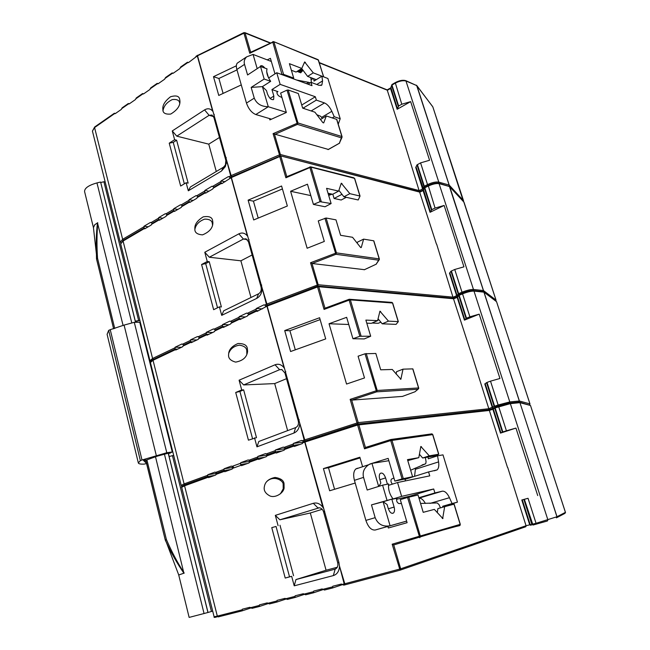 <?xml version="1.0" encoding="UTF-8"?>
<svg xmlns="http://www.w3.org/2000/svg" width="650" height="650" viewBox="0 0 650 650"><rect width="100%" height="100%" fill="white"/><g stroke="black" fill="none" stroke-linecap="round" stroke-linejoin="round"><path stroke-width="0.97" d="M259.285 606.515L252.046 608.343L249.86 607.295L242.287 609.221L242.198 610.829L250.794 608.01M271.765 527.629L276.047 526.451L289.526 576.826L291.663 576.314L285.212 578.053L271.765 527.629L276.047 526.451M355.201 483.048L329.648 490.774L323.424 468.585L359.856 457.234L362.602 466.724M334.563 489.288L328.502 467.74L360.059 457.917M323.424 468.585L328.502 467.74M442.853 529.604L442.585 530.156L420.469 536.851M419.348 537.192L393.884 544.903L392.169 544.196L460.168 524.371L454.017 504.197L460.249 524.339L460.046 525.363L459.582 525.663L460.289 524.331L454.139 504.164M507.683 467.358L526.045 525.728L525.891 526.695L400.181 570.131M507.488 467.399L489.352 410.434L488.702 409.809L492.895 408.371M369.769 464.043L388.164 458.38L394.842 481.081L402.066 478.92L390.723 440.586L364.504 448.825L365.658 447.419M405.494 480.878L405.031 479.326L428.561 471.941L437.125 469.909C438.669 468.431 439.148 465.766 438.571 461.906L415.391 469.284L414.57 476.336M415.204 468.122L415.391 469.284M418.982 498.168C421.233 498.054 423.369 499.809 425.392 503.425M410.223 496.827L410.012 496.129L396.557 499.265M279.996 525.233L293.564 575.746M524.363 499.306L532.992 525.038L531.838 524.387L523.876 499.444L528.036 498.29L536.055 523.299L556.944 516.758L519.935 402.675L519.074 402.058M342.355 584.675L332.581 587.974L332.8 586.227L341.453 584.025L342.038 584.464L344.191 583.919L345.109 584.805L400.034 570.18M323.05 589.599L313.527 592.792L313.714 591.077L322.132 588.933L324.472 590.029L332.524 587.99M304.257 594.392L294.978 597.488L295.141 595.79L303.339 593.71L305.638 594.791L313.471 592.808M285.967 599.056L276.924 602.046L277.062 600.389L285.041 598.358L287.3 599.43L294.929 597.496M268.149 603.59L259.334 606.499L259.447 604.866L267.215 602.891L269.441 603.939L276.868 602.062M522.291 499.858L530.197 524.656L531.123 525.338L529.709 524.769L521.804 499.988L523.876 499.444M456.609 525.452L455.902 526.524L459.582 525.663M442.642 518.611L444.665 506.659L454.017 504.197M442.845 518.554L434.346 509.389L423.207 512.33L418.039 494.999L408.801 497.161L420.42 536.38L419.802 537.745L407.566 497.494L408.801 497.161M532.992 525.038L547.365 521.008L547.901 519.894L510.348 403.634L519.862 402.675L519.22 402.074L530.465 405.462L519.935 402.675L557.009 516.734L556.416 517.847L556.944 516.758L565.451 512.338L530.506 405.502L565.427 512.363L564.866 513.411L556.758 517.668M345.053 584.821L343.826 585.13L342.038 584.464M521.804 499.988L528.036 498.29M437.279 512.712L437.889 508.609L444.665 506.659M406.632 521.121L387.871 526.435L388.326 528.003L407.095 522.697L400.303 499.614L407.566 497.494M537.712 495.568L515.954 428.09L506.415 430.788L498.696 406.705L498.802 405.811L509.283 403.049L509.795 401.928L519.317 401.001L483.827 291.858L496.121 301.161M393.721 544.911L400.66 568.823L344.191 583.919L339.446 565.914L345.109 584.805M339.438 566.832C339.007 571.488 336.968 574.413 333.32 575.599L294.214 585.829L291.663 576.314M322.173 509.299L310.31 512.988L279.882 519.797L275.324 515.361L278.086 525.671M275.324 515.361L313.332 503.295C316.989 502.361 320.174 503.718 322.896 507.349L304.752 442.13L302.713 442.869L302.445 443.536L294.271 446.501L293.109 445.388L299.829 444.486L293.256 445.323L293.418 443.422L303.054 442.211M275.389 450.011L283.343 447.102L285.602 448.11L284.18 450.166L276.217 453.058L275.259 451.88L281.897 450.994L275.259 451.88L275.389 450.011L284.83 448.776M257.831 456.43L265.582 453.594L267.8 454.602L266.394 456.625L258.635 459.444L257.725 458.266L264.428 457.34L257.725 458.266L257.831 456.43L267.093 455.171M240.719 462.686L248.268 459.924L250.453 460.915L249.064 462.922L241.507 465.66L240.638 464.49L247.406 463.523L240.638 464.49L240.719 462.686L249.811 461.402M224.047 468.78L231.4 466.091L233.553 467.074L232.18 469.048L224.811 471.729L223.99 470.559L230.807 469.552L223.99 470.559L224.047 468.78L232.976 467.48M207.789 474.727L214.963 472.103L217.084 473.07L215.719 475.028L208.528 477.636L207.748 476.474L214.622 475.426L207.748 476.474L207.789 474.727L216.564 473.411M284.042 483.649C283.627 480.399 280.654 478.327 275.121 477.433C268.759 478.709 265.176 481.747 264.387 486.558C263.494 490.368 265.346 493.504 269.937 495.95C275.6 498.347 283.644 492.806 284.099 488.004L284.042 483.649M485.225 383.719L492.765 407.355L493.602 408.111L492.31 407.542L484.778 383.923L487.004 382.419L494.609 406.201L498.144 404.991L498.802 405.811L509.283 403.049L510.348 403.634L495.154 407.916L502.832 431.949L500.468 433.111L515.954 428.09M294.214 585.829L295.953 579.564L334.896 569.213C337.407 568.197 338.333 566.012 337.683 562.664L323.562 511.875C322.798 509.519 321.409 508.146 319.41 507.772L279.882 519.797M364.504 448.825L357.598 425.019L304.98 442.049L338.91 562.437L339.446 565.914M310.31 512.988L326.072 570.237L295.953 579.564M285.212 578.053L289.526 576.826M266.394 481.959C273.195 474.622 283.636 480.456 283.164 484.502L283.221 488.824L280.434 493.821M302.713 442.869L303.883 441.456L302.144 440.798L304.176 440.058L305.061 441.017L303.648 441.553M323.359 508.105L322.896 507.349M422.646 457.998L429.284 455.845L438.774 454.22L436.02 455.658L422.646 457.998L419.396 454.228M429.284 455.845L420.843 446.477L418.803 457.665L407.777 460.606M418.803 457.665L407.485 459.631L412.588 476.718L405.762 478.855L394.842 481.081M502.369 432.128L494.691 408.102L495.202 407.038L494.146 406.396L486.549 382.623M412.588 476.718L402.066 478.92M438.644 454.22L432.656 434.606L390.723 440.586L390.65 439.554L365.43 447.493L358.824 424.726L356.988 422.914L350.155 399.368L377.195 390.463L418.567 387.961L412.742 368.875L418.649 387.961M502.832 431.949L506.415 430.788M425.384 457.519L426.075 461.768L425.701 463.743L410.646 470.226M393.924 477.961L391.414 479.156C390.561 480.691 390.902 482.357 392.429 484.128M448.142 505.042L457.446 502.141L452.083 503.547L449.467 497.705C447.241 493.098 444.836 490.929 442.276 491.189L434.899 492.936L433.704 488.987L401.627 496.364L397.54 482.527L388.464 485.371M397.54 482.527L429.747 475.865L428.561 471.941M457.446 502.141L442.991 454.862L437.548 455.821L438.571 461.906M437.548 455.821L428.309 458.802L428.025 457.056M406.624 521.089L390.089 525.777C382.874 526.988 377.902 524.282 375.164 517.668L371.475 504.879L392.957 498.794L383.11 501.776L387.091 504.514L388.253 508.495C389.724 512.428 391.463 513.939 393.461 513.021C394.615 511.843 394.834 509.852 394.119 507.065L391.852 499.322L397.044 498.217C396.159 500.524 396.744 502.304 398.791 503.547L401.456 503.539M401.627 496.364L391.852 499.322M387.424 484.185L385.588 477.896C384.085 473.931 382.322 472.412 380.291 473.346C379.194 474.476 378.991 476.377 379.673 479.058L380.827 482.999L378.958 486.322M452.083 503.547L442.666 506.269L448.086 504.847L448.337 505.692M443.056 507.122L442.666 506.269M434.899 492.936L418.852 497.729M433.704 488.987L410.012 496.129M440.473 507.869L438.994 504.554L437.19 502.946L420.558 503.449M387.871 526.435L375.229 530.01C371.353 530.367 368.241 527.158 365.885 520.398L354.421 480.334C353.096 475.036 353.559 471.25 355.802 468.983L357.467 468.211M388.846 460.704L371.987 463.385L368.769 464.685C364.041 468 362.302 472.225 363.553 477.376L367.193 490.027L382.59 485.176L386.961 500.175M371.954 463.393L378.649 486.419M433.582 457.096L433.29 456.137M432.746 434.598L432.063 433.924M438.774 454.22L432.794 434.614L431.901 433.875L391.04 439.473M392.957 498.794C389.537 494.26 388.091 489.304 388.611 483.941L382.59 485.176M371.475 504.879L383.11 501.776L390.089 525.777M326.072 570.237L337.285 567.247M152.279 223.283L151.19 225.046L144.714 228.841L143.853 228.223L145.494 228.386L144.089 228.191L144.04 226.224L148.2 226.801M173.249 142.366L176.621 140.205L174.614 139.709L169.227 143.179L173.249 142.366L184.34 183.812M223.096 93.421L218.896 78.479L236.982 69.899M241.28 84.914L218.757 95.453L213.493 76.684L218.896 78.479M328.331 149.427L273.081 133.656L297.96 122.964L341.884 136.532L336.651 119.381L341.981 136.573M403.488 139.953L419.437 191.693M403.26 139.88L387.156 89.895M176.621 140.205L188.143 183.121L186.144 182.731L180.659 186.038L169.227 143.179M342.062 137.174L341.38 137.849L342.054 136.671L336.822 119.535M424.816 187.135L423.906 186.542L416.991 164.881L420.574 162.882L427.529 184.592C432.128 182.471 435.882 181.651 438.799 182.13L449.126 185.047L416.609 85.321M252.127 254.971L240.882 260.812L209.316 257.238L204.782 252.249L238.842 233.854C242.109 232.302 244.961 232.993 247.39 235.926L231.181 177.653L221.788 183.69L220.781 183.089L222.341 183.365L220.976 183.081L221.033 180.928L225.071 181.773M214.11 187.111L212.753 188.987L205.611 193.172L204.628 192.571L206.213 192.814L204.831 192.554L204.864 190.442L208.934 191.222M197.917 196.511L196.787 198.339L189.824 202.418L188.874 201.809L190.474 202.036L189.085 201.793L189.101 199.713L193.188 200.444M182.325 205.652L181.22 207.456L174.419 211.445L173.501 210.828L175.118 211.031L173.721 210.803L173.713 208.764L177.832 209.446M167.123 214.573L166.026 216.361L159.388 220.244L158.502 219.635L160.127 219.814L158.73 219.602L158.697 217.596L162.833 218.229M423.573 189.589L422.598 189.004L415.724 167.472L416.991 164.881M416.114 167.148L423.629 189.459M341.965 137.451L339.373 143.179L341.38 137.849L297.44 124.378L287.007 90.147L288.186 89.993L298.301 93.519L302.664 108.136L314.925 112.19L322.879 122.647L323.7 122.915L326.316 115.96L336.651 119.381M463.361 201.362L432.843 106.909L416.894 85.686L449.199 185.088L448.882 186.038L449.199 185.088L463.474 200.655L463.515 201.532M204.864 190.442L211.998 186.241L213.98 187.078M189.101 199.713L196.056 195.618L198.006 196.454M173.713 208.764L180.505 204.766L182.423 205.595M158.697 217.596L165.327 213.696L167.213 214.516M144.04 226.224L150.507 222.414L152.368 223.226M230.36 177.466L228.345 176.621L221.033 180.928M230.49 177.499L229.361 178.718M438.514 183.138L438.799 182.13L405.868 80.689L416.804 85.621L406.152 81.055C403.179 80.21 399.482 80.941 395.07 83.265L391.974 85.069L398.661 105.999L397.158 109.273L410.654 101.627L429.569 160.266L420.574 162.882M320.499 119.519L326.316 115.96M271.505 119.169L269.498 118.576L269.88 119.901L286.358 112.491L280.637 93.072L287.007 90.147M410.654 101.627L401.781 104.228L395.257 82.696M274.527 134.379L280.369 154.497L230.661 175.801L226.663 160.55L231.506 176.816M226.655 161.379L225.347 166.587L221.479 171.039L188.313 190.799L186.144 182.731M219.464 137.483L208.764 144.146L176.776 136.159L172.266 130.942L174.614 139.709M172.266 130.942L204.571 109.899C207.675 108.087 210.373 108.501 212.672 111.126L197.316 55.916L188.411 62.644L187.468 62.229L188.516 62.571M180.814 66.877L179.831 68.624L173.054 73.353L172.144 72.93L173.201 73.247M165.653 77.456L164.678 79.186L158.064 83.801L157.178 83.371L158.251 83.663M150.849 87.791L149.89 89.497L143.431 93.998L142.569 93.559L143.658 93.836M136.394 97.874L135.444 99.564L129.139 103.959L128.31 103.521L129.399 103.772M122.273 107.729L121.339 109.395L115.172 113.693L114.376 113.246L115.472 113.482M179.701 99.474C179.254 96.046 176.199 95.144 170.536 96.752C164.856 101.172 162.305 105.381 162.89 109.371C162.662 112.97 165.279 114.53 170.731 114.051C177.206 110.142 180.278 105.787 179.936 100.986L179.701 99.474M188.313 190.799L190.426 186.956L223.478 167.196L225.412 164.978L225.851 160.452L213.907 117.496L212.038 115.026L209.105 115.31L176.776 136.159M282.035 74.685L272.829 42.234L249.771 53.276L243.937 33.174L197.519 55.794L226.663 160.55M208.764 144.146L216.287 171.494M236.356 65.796L213.493 76.684M267.191 59.873L270.416 58.346L274.983 73.864M163.069 110.484C163.873 105.853 166.944 102.212 172.274 99.58C176.849 99.076 179.311 100.222 179.644 103.033M195.585 57.119L196.357 56.03M213.078 111.719L212.672 111.126M316.29 79.666L307.613 76.399L301.689 68.494M323.619 76.846L313.259 72.857L304.631 61.937L301.779 68.437L296.083 72.053L291.371 70.273M398.287 106.356L391.609 85.442L391.934 84.597M301.779 68.437L289.404 63.676L293.702 78.097L283.562 74.368L282.384 74.522M293.702 78.097L292.841 78.642M249.771 53.276L250.689 52.268M398.661 105.999L401.781 104.228M310.099 82.875L308.636 82.331L306.516 83.647M308.636 82.331L296.668 80.039M338.236 124.174L340.194 118.722L334.254 116.74L331.833 111.321C329.737 106.957 327.291 104.162 324.48 102.944L316.347 100.108L315.339 96.761L280.158 84.362L276.738 72.743L268.613 77.968M276.738 72.743L311.984 85.654L310.984 82.331L307.986 84.191M310.984 82.331L319.142 85.353L321.88 84.963L322.571 80.909L316.786 84.484M340.194 118.722L327.892 78.496L321.896 76.188L322.571 80.909M321.896 76.188L314.023 81.071L313.698 78.691M310.806 77.602L311.407 82.485M286.309 112.328L268.263 106.73C261.316 106.649 256.644 103.781 254.256 98.126L251.168 87.409L264.16 79.032L270.684 81.331L262.413 86.621L266.492 90.594L267.459 93.941C269.376 98.418 271.44 100.238 273.65 99.393L273.845 96.07L271.944 89.57L277.94 91.618L277.144 91.756C276.697 93.283 277.347 94.746 279.094 96.143L281.954 97.557M280.158 84.362L271.944 89.57M268.45 77.642L266.695 71.638M264.891 68.096C263.031 65.853 261.552 65.171 260.439 66.04L260.081 66.763M334.254 116.74L332.239 117.926M316.347 100.108L303.266 108.038M315.339 96.761L301.738 105.04M322.376 118.284L320.539 116.22L316.842 114.717M305.118 108.948L302.526 107.673M269.498 118.576L255.791 114.53C251.648 112.775 248.536 108.956 246.472 103.074L236.86 69.469C236.072 66.56 236.202 64.447 237.266 63.148L238.314 62.449M271.334 61.466L253.053 54.413L246.618 56.875C244.416 59.118 243.717 61.62 244.53 64.366L247.585 74.969L260.504 66.487L264.16 79.032M303.046 70.314L300.698 72.8L297.099 71.411M299.284 72.256L302.819 70.013M298.196 71.833L302.258 69.257M313.259 72.857L307.613 76.399M253.053 54.413L257.197 68.656M270.684 81.331C267.321 76.399 266.11 72.248 267.036 68.884L260.504 66.487M251.168 87.409L262.413 86.621L268.263 106.73M145.389 461.841L146.437 463.052M146.575 463.58L144.04 464.124C140.506 464.238 138.604 463.856 138.344 462.971L140.359 460.598L142.009 460.005L166.79 452.725L172.25 451.969L169.723 453.31L168.171 453.229L157.292 456.146L145.925 460.208L145.494 459.769L143.398 460.322L145.535 462.442M138.344 462.971L107.096 334.311L108.664 330.379L110.232 329.688L124.085 325.089L156.325 455.618M124.085 325.089L134.282 322.319L166.79 452.725M134.282 322.319L139.766 322.27L172.25 451.969M143.821 460.094L144.032 460.956M471.331 353.121L488.816 408.736L488.702 409.809L493.586 408.119M402.464 396.411L351.837 400.108L350.155 399.368M471.12 353.121L453.326 298.252M388.473 321.132L382.192 323.806L396.061 324.374L398.336 321.628L388.473 321.132L379.941 311.188L377.601 320.637L365.877 320.101L370.687 336.221L364.244 338.926L352.942 338.731L359.848 336.269L349.156 300.129L324.066 309.424L324.992 308.206L349.082 299.309M380.859 322.173L378.235 323.294L372.003 323.034M348.757 324.488L329.046 323.741L346.548 384.053L364.496 377.951L358.085 356.2L365.032 353.779L375.83 353.462L380.705 369.809L392.283 369.476L400.871 379.251L403.016 369.159L412.742 368.875M396.102 374.059L396.606 371.646L403.016 369.159M382.192 323.806L378.064 318.736M377.601 320.637L371.264 323.351L366.795 323.172M329.046 323.741L346.645 317.322L352.942 338.731M239.907 391.438L243.653 389.862L241.703 389.959L235.714 392.478L239.907 391.438L252.533 438.612M284.708 330.574L319.597 317.736L325.707 338.91L290.591 351.528L284.708 330.574L289.916 330.712L320.141 319.613M295.303 349.838L289.916 330.712M243.653 389.862L256.482 437.637L248.438 440.172L235.714 392.478M418.624 388.757L418.706 387.985L418.007 389.261L418.706 387.985L412.888 368.908M293.134 445.372L285.659 448.11M275.129 451.929L267.857 454.594M257.595 458.315L250.51 460.907M223.852 470.608L217.141 473.062M418.015 389.261L414.944 391.787L418.007 389.261L376.618 391.852L365.032 353.779M529.986 403.918L496.551 301.689L484.014 292.167L519.391 401.001L518.814 402.098L519.391 401.001L529.945 403.894L529.604 404.893M487.004 382.419L490.514 381.16L498.144 404.991L509.795 401.928L473.996 291.094C471.152 291.037 467.334 291.956 462.54 293.849L462.678 293.077C466.984 291.371 470.421 290.542 472.981 290.599C470.421 290.542 466.984 291.371 462.678 293.077M302.144 440.798L301.584 440.432L293.418 443.422M304.939 441.074L303.932 441.448M479.204 314.153L469.893 316.818L462.54 293.849L459.16 295.279L466.481 318.207L464.425 320.141L479.204 314.153L499.948 378.479L490.514 381.16M351.674 400.091L358.215 422.622L304.176 440.058L299.699 423.052L305.094 441.017L304.752 442.13L304.988 441.058L357.557 424.027L358.215 422.622L488.816 408.736L494.609 406.201L495.267 407.022L498.737 405.836M299.691 423.938C299.276 428.504 297.351 431.543 293.914 433.054L256.953 446.843L254.54 437.848M286.528 378.674L274.682 383.589L243.636 384.938L239.086 380.201L241.703 389.959M239.086 380.201L275.039 364.788C278.493 363.529 281.507 364.528 284.074 367.794L266.939 306.191L257.026 311.447L255.938 310.627L258.602 310.7L256.116 310.57L256.222 308.531L262.462 308.872M248.869 314.015L247.479 315.981L239.947 319.556L238.899 318.727L241.589 318.776L239.086 318.671L239.159 316.672L245.456 316.94M232.018 322.034L230.644 323.968L223.299 327.454L222.292 326.625L225.006 326.641L222.479 326.568L222.536 324.602L228.881 324.805M215.597 329.842L214.232 331.76L207.066 335.156L206.091 334.327L208.837 334.319L206.286 334.271L206.326 332.337L212.713 332.475M199.574 337.464L198.226 339.357L191.238 342.672L190.296 341.843L193.058 341.803L190.499 341.778L190.507 339.877L196.942 339.958M183.95 344.89L182.609 346.767L175.793 350.001L174.882 349.172L177.669 349.107L175.094 349.107L175.086 347.238L181.553 347.262M247.341 348.538C246.911 345.109 243.791 343.436 237.989 343.517C231.741 346.223 228.621 349.871 228.629 354.469C228.085 358.15 230.433 360.701 235.674 362.115C242.978 360.742 246.951 357.142 247.601 351.333L247.341 348.538M256.953 446.843L258.83 441.464L295.644 427.602C298.017 426.368 298.902 424.157 298.285 420.973L284.952 373.011L281.791 369.533L279.598 369.696L243.636 384.938M324.066 309.424L317.549 286.959L267.158 306.101L299.699 423.052M274.682 383.589L287.633 430.625M228.719 353.405C230.409 348.757 234 346.011 239.501 345.158C244.002 345.906 246.423 347.644 246.773 350.391L246.838 354.534M265.013 307.109L266.988 305.402M284.521 368.493L284.074 367.794M466.05 318.451L458.729 295.531L459.16 294.548M370.687 336.221L359.848 336.269M466.481 318.207L469.893 316.818M377.683 320.287L378.901 319.767M436.637 244.107L453.286 298.244M364.439 269.677L312.179 263.518L310.529 262.746L336.44 252.891L379.194 258.871L373.685 240.793L379.283 258.895M436.418 244.067L419.518 191.718L423.256 189.889M349.854 193.659L343.907 196.787L358.207 199.972L360.043 196.064L349.854 193.659L341.266 183.202L338.65 191.092L326.576 188.329L331.118 203.556L325.033 206.765L313.414 204.409L320.019 201.695L309.92 167.562L285.886 177.783L286.959 176.686M346.304 197.324L341.177 200.013L334.092 198.477L332.808 194.204M332.191 194.179L328.689 195.39M310.814 195.601L290.599 191.271L307.133 248.243L324.309 241.443L318.264 220.911L326.113 218.01L335.977 219.854L340.584 235.3L352.536 237.283L360.49 247.325L361.294 247.447L363.618 239.127L373.685 240.793M357.232 243.214L357.557 242.092L363.618 239.127M343.907 196.787L338.894 190.361M338.65 191.092L332.654 194.285L328.047 193.261M290.599 191.271L307.458 184.194L313.414 204.409M205.692 263.591L209.243 261.706L207.261 261.495L201.589 264.509L205.692 263.591L217.523 307.783M248.121 200.143L281.58 185.998L287.349 206.009L253.687 219.96L248.121 200.143L253.435 201.159L282.425 188.939M258.204 218.091L253.435 201.159M209.243 261.706L221.39 306.954L219.424 306.849L213.639 309.692L201.589 264.509M379.332 259.561L379.348 258.952L378.666 260.179L379.348 258.952L373.839 240.89M464.425 320.141L457.161 297.367L459.16 295.279L459.168 294.539L458.209 293.906L450.962 271.229L454.732 269.482L462.012 292.216C466.806 290.314 470.624 289.396 473.468 289.461L483.413 290.55L449.312 186.176M457.738 296.335L456.649 295.742L449.459 273.203L450.962 271.229M449.873 272.935L457.072 295.49L457.803 296.27M379.08 259.967L376.155 264.184L378.666 260.179L335.896 254.288L324.911 218.221M496.048 300.154L464.027 202.248L449.702 186.615L483.494 290.574L483.072 291.598L483.494 290.574L495.999 300.089L495.909 300.999M239.159 316.672L246.691 313.081L248.812 314.015M222.536 324.602L229.873 321.1L231.961 322.026M206.326 332.337L213.476 328.924L215.532 329.842M190.507 339.877L197.486 336.554L199.509 337.456M175.086 347.238L181.894 343.988L183.885 344.89M266.102 305.793L263.949 304.85L256.222 308.531M473.094 290.534L473.468 289.461L438.929 183.243L449.621 186.574L439.294 183.682C436.386 183.211 432.632 184.031 428.033 186.152L424.799 187.777L431.795 209.674L430.032 212.306L444.137 205.449L463.938 266.833L454.732 269.482M444.137 205.449L435.061 208.081L428.196 185.486C432.331 183.576 435.711 182.837 438.327 183.268M312.008 263.469L318.183 284.741L266.394 304.233L262.161 288.145L267.272 305.24M262.153 288.998C261.763 293.475 259.943 296.619 256.693 298.415L221.707 315.364L219.424 306.849M204.782 252.249L207.261 261.495M212.615 220.667C212.168 217.206 209.056 215.93 203.263 216.84C197.291 220.521 194.496 224.51 194.878 228.8C194.529 232.44 197.072 234.463 202.524 234.869C209.438 232.001 212.883 227.931 212.883 222.658L212.615 220.667M221.707 315.364L223.714 310.789L258.57 293.808C260.812 292.378 261.641 290.152 261.064 287.113L248.454 241.751L246.041 238.826L243.393 239.037L209.316 257.238M285.886 177.783L279.727 156.553L231.392 177.548L262.161 288.145M240.882 260.812L250.981 297.505M194.911 229.174C195.91 224.477 199.176 221.13 204.726 219.115C209.438 219.123 211.965 220.561 212.314 223.421L212.582 225.396M247.812 236.568L247.39 235.926M431.397 209.974L424.401 188.094L424.775 187.184M331.118 203.556L320.019 201.695M431.795 209.674L435.061 208.081M334.092 198.477L341.973 194.309M328.543 194.903L330.566 193.822M146.908 459.907L166.4 539.533C171.551 551.484 177.482 562.673 184.202 573.089L178.734 574.998L183.893 573.17C176.971 563.128 170.909 552.411 165.718 541.011L165.417 540.41L165.718 541.011M131.804 322.993L96.964 182.918C88.66 185.25 84.532 188.126 84.573 191.547L93.446 227.671L94.672 224.803L97.744 222.714C96.801 234.52 96.728 246.358 97.532 258.229L114.733 328.477M178.734 574.998L189.142 617.411L207.943 612.495L168.228 453.302M135.314 321.132L135.501 321.531L139.872 320.418L135.314 321.132L100.718 182.512L103.894 181.748L105.211 182.065M138.572 320.304L103.894 181.748M145.234 459.761L145.779 460.062M145.34 460.2L144.162 460.769L145.202 461.801L146.128 461.768M145.754 460.249L165.246 539.947L145.852 460.135M150.386 362.156L150.118 361.075M207.943 612.495L211.437 611.471L172.445 455.65L173.721 455.528M211.437 611.471L212.688 611.065M208.008 612.446L169.106 456.552L172.445 455.65M135.501 321.531L135.696 322.311M168.472 453.643L169.195 456.527M135.541 322.311L100.718 182.512M96.964 182.918L100.539 182.057M94.705 224.973L93.438 227.597L96.436 254.231C95.916 243.726 96.257 233.269 97.476 222.869L94.672 224.803M96.509 258.546L96.436 254.239L96.493 258.594L97.532 258.229L96.549 259.066L113.612 328.803L96.549 259.001M97.459 222.771L123.11 325.512M166.4 539.533L165.417 540.41L165.254 539.955L166.4 539.533M155.529 456.893L183.918 573.284M242.044 609.83L217.303 616.102L218.213 616.899L242.141 610.846M392.169 544.196L400.059 570.172L400.66 568.823L526.045 525.728L536.055 523.299L536.705 524.071M500.468 433.111L492.854 409.24L489.352 410.434L357.598 425.019L357.557 424.027L358.077 423.962L488.906 409.801M460.249 524.339L460.046 525.363M456.137 525.59L455.902 526.524L442.585 530.156M322.709 589.371L332.524 586.877M303.891 594.141L313.446 591.719M285.577 598.788L294.881 596.424M267.743 603.306L276.803 601.014M250.372 607.717L259.196 605.475M443.024 518.172L442.276 518.383M214.118 616.769L181.683 487.297L184.576 485.818L217.303 616.102L214.118 616.769C213.679 617.671 214.801 617.63 217.482 616.639M284.44 449.507L293.719 446.136M266.646 455.983L275.681 452.692M249.316 462.28L258.115 459.079M232.424 468.423L241.004 465.302M215.954 474.411L224.315 471.372M207.553 475.345L184.096 483.909L184.998 484.762L184.576 485.818L208.049 477.279M333.32 575.599L335.181 569.124M338.91 562.437L337.683 562.664M324.675 511.282L323.562 511.875M313.332 503.295L317.899 507.902L318.5 507.772M184.998 484.762L207.61 476.523L184.795 484.843C181.862 486.176 180.822 486.988 181.683 487.297M357.573 424.011L305.094 441.017M518.814 402.098L509.689 403.024L495.178 407.054L495.154 407.916L492.854 409.24L492.879 408.387L493.878 407.973M500.931 432.941L493.309 409.053L493.374 408.371L495.267 407.022M530.506 405.486L529.547 404.893M438.726 454.212L432.794 434.614L431.901 433.875L391.162 439.489L391.95 440.277L403.301 478.595M365.576 447.427L390.674 439.538M390.65 439.554L391.162 439.489L390.65 439.554M425.401 463.881L422.053 464.953M394.119 507.065L388.342 508.779M385.588 477.896L379.868 479.724M449.467 497.705L429.975 503.409M442.276 491.189L418.974 498.144M390.122 525.761L375.229 530.01M375.164 517.668L365.885 520.398M363.553 477.376L354.421 480.334M420.664 446.94L421.444 446.68M431.901 433.875L431.478 433.899M279.996 155.789L280.369 154.497L419.404 190.612L422.988 188.695L424.304 186.225L424.913 187.094M397.158 109.273L390.52 88.473L387.473 90.252L319.434 62.912M269.937 43.022L245.107 33.044L250.681 52.244M424.97 187.111L423.581 189.581M417.381 164.556L424.304 186.225L427.529 184.592L428.139 185.461M339.666 143.065L328.014 149.606M288.186 89.993L297.96 122.964L297.44 124.378L274.698 134.461M430.032 212.306L423.085 190.556L419.9 192.156L280.491 155.846L279.687 155.878L279.727 156.553L280.914 156.374L286.804 176.678M279.793 155.838L273.081 133.656M231.579 176.865L231.181 177.653L231.392 176.865L280.491 155.846L419.64 191.75M228.841 176.873L230.661 175.801L231.473 176.832M212.485 186.485L220.797 181.602M196.528 195.869L204.636 191.1M180.968 205.018L188.874 200.371M165.774 213.947L173.493 209.406M150.946 222.666L158.486 218.229M143.829 226.85L122.647 239.306L123.419 240.216M120.274 242.214L92.43 131.072L94.575 127.562L122.647 239.306L120.274 242.214L120.705 243.035M180.058 67.949L187.947 62.449M164.897 78.52L172.599 73.149M150.101 88.847L157.617 83.598M135.655 98.922L142.992 93.795M121.542 108.761L128.708 103.756M94.77 126.921L94.575 127.562L114.758 113.49M221.479 171.039L223.478 167.196M226.224 157.56L225.851 160.452M214.199 114.343L213.907 117.496M204.571 109.899L209.105 115.31L213.549 116.577M197.738 55.274L197.316 55.916L197.494 55.25M270.278 42.851L244.782 32.597L245.107 33.044L243.937 33.174L243.904 32.614L196.17 56.16M405.738 80.641L405.868 80.689C402.943 79.771 399.336 80.454 395.062 82.721L391.974 84.524L390.715 87.904M387.27 89.919L319.337 62.587M397.532 108.916L390.91 87.612M387.181 89.879L390.861 87.807L392.169 84.508M432.494 106.372L416.398 85.207M323.554 76.814L318.459 60.109L273.674 41.649L272.781 41.657L272.829 42.234L273.999 42.096L283.562 74.368M250.453 52.349L273.674 41.649L317.988 59.629M313.194 78.496L311.106 79.796M273.845 96.07L270.124 98.41M331.833 111.321L321.774 117.268M324.48 102.944L311.155 110.947M277.94 91.618L276.933 92.251M268.304 106.738L255.791 114.53M254.256 98.126L246.472 103.074M244.53 64.366L236.86 69.469M323.692 76.879L318.134 59.686L323.643 76.854M304.062 63.196L305.419 62.335M145.844 461.817L146.144 463.044M108.664 330.379L140.359 460.598M110.232 329.688L142.009 460.005M457.73 296.416L457.161 297.367L453.822 298.773L318.76 286.723L324.992 308.206M281.474 479.586L279.923 479.927M415.058 391.747L402.326 396.459M366.251 353.502L377.195 390.463L376.618 391.852L351.837 400.108M529.514 404.885L529.945 403.894L496.543 301.657M283.887 447.468L293.158 444.08M266.102 453.96L275.137 450.661M248.779 460.289L257.579 457.072M231.904 466.448L240.476 463.32M215.451 472.461L223.803 469.406M401.009 378.991L400.424 379.218M181.204 485.404L150.418 362.513L153.034 360.287L184.096 483.909L181.204 485.404L182.122 486.176M462.532 293.134L459.168 294.539L462.548 293.109C467.074 291.289 470.73 290.444 473.509 290.574L483.454 291.639L483.933 292.151L473.996 291.094L473.184 290.542M247.731 315.315L256.506 311.147M230.888 323.318L239.444 319.256M214.467 331.118L222.804 327.153M198.453 338.723L206.586 334.856M182.829 346.141L190.767 342.371M153.481 359.377L153.034 360.287L175.338 349.7M293.914 433.054L295.644 427.602M299.195 419.746L298.285 420.973M285.756 371.467L284.952 373.011M275.039 364.788L279.598 369.696L282.116 369.631M317.493 286.179L267.158 305.281L266.939 306.191L267.231 305.256L266.394 304.233L264.469 305.151M453.489 298.269L318.207 286.089L318.76 286.723L317.549 286.959L317.517 286.146L265.809 305.931M453.367 298.236L457.754 296.376M453.399 298.236L457.161 296.652M464.856 319.898L457.584 297.107L457.868 296.221M483.827 291.858L483.137 291.606M398.19 321.571L392.527 303.006L350.366 299.886L349.099 299.284L349.156 300.129L350.366 299.886L361.067 336.009M324.919 308.246L349.213 299.26L391.592 302.364M398.336 321.628L392.681 303.071L391.974 302.396L392.681 303.071L398.279 321.588M379.73 311.829L380.616 311.447M317.72 286.081L318.183 284.741L453.31 297.156L457.072 295.49L458.632 293.646L459.274 294.499M451.384 270.961L458.632 293.646L462.012 292.216L462.654 293.069M376.374 264.111L364.195 269.791M326.113 218.01L336.44 252.891L335.896 254.288L312.179 263.518M317.614 286.106L310.529 262.746M495.796 300.909L495.999 300.089L463.767 201.809M247.203 313.381L255.97 309.205M230.368 321.401L238.916 317.33M213.964 329.225L222.3 325.252M197.966 336.846L206.091 332.979M182.357 344.289L190.287 340.511M361.294 247.447L360.88 247.642M174.858 347.864L152.579 358.475L153.424 359.377M149.971 360.717L120.705 243.921L123.077 241.028L152.579 358.475L149.971 360.717L150.548 361.538M212.981 188.313L221.301 183.438M197.015 197.681L205.132 192.92M181.439 206.806L189.353 202.166M166.237 215.719L173.964 211.193M151.401 224.421L158.941 220.001M123.346 240.264L123.077 241.028L144.276 228.597M256.693 298.415L258.57 293.808M261.698 285.001L261.064 287.113M248.991 239.363L248.454 241.751M238.842 233.854L243.393 239.037L247.203 239.574M438.726 183.186L438.929 183.243C436.069 182.699 432.437 183.463 428.033 185.518L424.808 187.143L423.085 190.556L423.475 189.727L430.43 212.006M464.019 202.207L449.052 186.087M359.881 195.951L354.518 178.352L309.871 166.863L309.92 167.562L311.106 167.375L321.214 201.492M286.65 176.743L310.684 166.831L353.86 177.783M360.043 196.064L354.681 178.474L359.978 195.983M340.941 184.096L341.998 183.528M204.076 613.592L164.442 454.228M442.666 530.116L460.013 525.371M565.443 512.817L565.451 512.346M283.221 488.824L284.099 488.004M285.366 448.216L293.109 445.388M267.564 454.699L275.104 451.945M250.217 461.012L257.571 458.339M216.84 473.176L223.828 470.624M437.125 469.909L434.265 470.803M393.461 513.021L392.226 513.378M368.769 464.685L355.802 468.983M339.519 143.187L328.258 149.557M432.843 106.909L463.539 200.761M225.94 163.337L226.428 163.288M225.412 164.978L225.347 166.587M179.92 102.253L179.936 100.986M92.43 131.072L94.664 126.994L114.376 113.246M180.627 67.007L187.468 62.229M165.466 77.586L172.144 72.93M150.662 87.921L157.178 83.371M136.207 98.004L142.569 93.559M122.094 107.859L128.31 103.521M321.88 84.963L320.97 85.516M311.439 77.837L310.887 78.187M273.65 99.393L273.089 99.743M246.618 56.875L237.266 63.148M247.033 353.169L247.601 351.333M150.418 362.513C149.971 361.692 150.906 360.677 153.205 359.483L174.882 349.172M459.168 294.539L457.624 296.457M248.519 314.153L255.938 310.627M231.668 322.164L238.899 318.727M215.239 329.981L222.292 326.625M199.225 337.594L206.091 334.327M183.593 345.028L190.296 341.843M376.22 264.184L364.39 269.726M212.639 224.892L212.883 222.658M120.705 243.921L123.199 240.346L143.853 228.223M231.384 176.865L230.043 177.661M213.663 187.265L220.781 183.089M197.689 196.641L204.628 192.571M182.106 205.782L188.874 201.809M166.896 214.711L173.501 210.828M152.051 223.421L158.502 219.635M166.319 542.214L178.653 574.746M165.246 539.947L165.409 540.394"/></g></svg>
